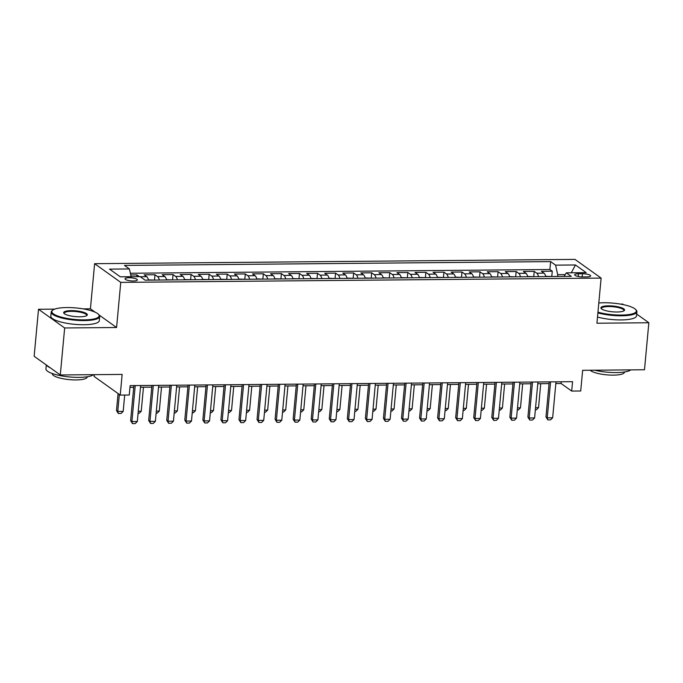 <?xml version="1.0" encoding="UTF-8"?>
<svg xmlns="http://www.w3.org/2000/svg" width="683" height="683" viewBox="0 0 683 683"><rect width="100%" height="100%" fill="white"/><g stroke="black" fill="none" stroke-linecap="round" stroke-linejoin="round"><path stroke-width="1.02" d="M133.441 280.986A6.232 1.52 5.3 0 0 137.385 279.945A6.232 1.52 5.3 0 0 128.925 277.75A6.232 1.52 5.3 0 0 124.98 278.792A6.232 1.52 5.3 0 0 133.441 280.986M94.245 374.668L94.083 376.41L120.234 395.107L129.258 395.022L130.129 385.622L572.567 381.677L571.688 391.077L580.721 391L582.642 370.314L644.487 369.759L648.85 322.752L636.701 314.069M54.691 309.126L38.513 309.271L34.15 356.278L60.3 374.976L64.663 327.968L116.58 327.507L120.763 282.378L94.613 263.681L90.429 308.81L83.13 308.878M120.763 282.378L601.117 278.092L574.966 259.395L94.613 263.681M623.596 304.703L622.7 304.063L620.369 304.08M38.513 309.271L64.663 327.968M545.768 276.589A7.786 2.911 -90.5 0 0 544.018 273.14L541.44 271.296L552.274 271.202L551.779 276.504M538.545 276.658A7.786 2.911 -90.5 0 0 536.795 273.209L534.217 271.364L533.722 276.666M534.217 271.364L523.383 271.458L525.961 273.302A7.786 2.911 -90.5 0 1 527.711 276.752M509.655 276.914A7.786 2.911 -90.5 0 0 507.896 273.465L505.318 271.621L516.152 271.518L515.665 276.828M491.598 277.076A7.786 2.911 -90.5 0 0 489.839 273.627L487.261 271.783L498.095 271.68L497.608 276.991M473.532 277.238A7.786 2.911 -90.5 0 0 471.782 273.781L469.204 271.936L480.038 271.843L479.543 277.153M455.476 277.392A7.786 2.911 -90.5 0 0 453.725 273.943L451.147 272.099L461.981 272.005L461.486 277.315M437.419 277.554A7.786 2.911 -90.5 0 0 435.669 274.105L433.09 272.261L443.924 272.167L443.429 277.477M419.362 277.716A7.786 2.911 -90.5 0 0 417.612 274.267L415.025 272.423L425.868 272.329L425.372 277.639M401.305 277.879A7.786 2.911 -90.5 0 0 399.546 274.429L396.968 272.585L407.802 272.491L407.316 277.793M383.24 278.041A7.786 2.911 -90.5 0 0 381.49 274.592L378.911 272.748L389.745 272.654L389.25 277.955M365.183 278.203A7.786 2.911 -90.5 0 0 363.433 274.754L360.855 272.91L371.689 272.807L371.193 278.118M347.126 278.365A7.786 2.911 -90.5 0 0 345.376 274.916L342.798 273.072L353.632 272.969L353.137 278.28M329.069 278.527A7.786 2.911 -90.5 0 0 327.319 275.07L324.732 273.226L335.575 273.132L335.08 278.442M311.013 278.681A7.786 2.911 -90.5 0 0 309.254 275.232L306.676 273.388L317.51 273.294L317.023 278.604M292.956 278.843A7.786 2.911 -90.5 0 0 291.197 275.394L288.619 273.55L299.453 273.456L298.966 278.766M274.89 279.006A7.786 2.911 -90.5 0 0 273.14 275.556L270.562 273.712L281.396 273.618L280.901 278.929M256.834 279.168A7.786 2.911 -90.5 0 0 255.083 275.719L252.505 273.874L263.339 273.781L262.844 279.082M238.777 279.33A7.786 2.911 -90.5 0 0 237.027 275.881L234.448 274.037L245.282 273.934L244.787 279.245M220.72 279.492A7.786 2.911 -90.5 0 0 218.97 276.043L216.383 274.199L227.217 274.096L226.73 279.407M202.663 279.654A7.786 2.911 -90.5 0 0 200.904 276.205L198.326 274.361L209.16 274.259L208.674 279.569M184.598 279.817A7.786 2.911 -90.5 0 0 182.848 276.359L180.269 274.515L191.103 274.421L190.608 279.731M166.541 279.97A7.786 2.911 -90.5 0 0 164.791 276.521L162.213 274.677L173.047 274.583L172.551 279.893M148.484 280.132A7.786 2.911 -90.5 0 0 146.734 276.683L144.156 274.839L154.99 274.745L154.495 280.056M582.437 273.755L578.467 273.789A6.036 1.468 5.3 0 0 574.651 274.797A6.036 1.468 5.3 0 0 582.847 276.922L586.817 276.888A6.036 1.468 5.3 0 0 590.641 275.881A6.036 1.468 5.3 0 0 582.437 273.755L582.147 276.922M565.174 274.626L557.712 274.686L555.586 265.149L550.635 261.606L124.46 265.414L129.403 268.948L109.545 269.128L120.285 276.803L140.152 276.632L145.095 280.167L571.278 276.359L566.327 272.824L564.021 276.427M555.586 265.149L575.445 264.97L586.193 272.645L566.327 272.824M552.274 271.202L549.9 269.503L130.368 273.251M139.349 276.632L136.933 274.908L130.752 274.959M154.99 274.745L157.568 276.589A7.786 2.911 89.5 0 1 159.318 280.039M173.047 274.583L175.625 276.427A7.786 2.911 89.5 0 1 177.375 279.876M191.103 274.421L193.682 276.265A7.786 2.911 89.5 0 1 195.44 279.714M209.16 274.259L211.739 276.103A7.786 2.911 89.5 0 1 213.497 279.552M227.217 274.096L229.804 275.941A7.786 2.911 89.5 0 1 231.554 279.39M245.282 273.934L247.861 275.778A7.786 2.911 89.5 0 1 249.611 279.236M263.339 273.781L265.918 275.625A7.786 2.911 89.5 0 1 267.668 279.074M281.396 273.618L283.974 275.462A7.786 2.911 89.5 0 1 285.725 278.912M299.453 273.456L302.031 275.3A7.786 2.911 89.5 0 1 303.79 278.749M317.51 273.294L320.096 275.138A7.786 2.911 89.5 0 1 321.847 278.587M335.575 273.132L338.153 274.976A7.786 2.911 89.5 0 1 339.903 278.425M353.632 272.969L356.21 274.814A7.786 2.911 89.5 0 1 357.96 278.263M371.689 272.807L374.267 274.651A7.786 2.911 89.5 0 1 376.017 278.101M389.745 272.654L392.324 274.498A7.786 2.911 89.5 0 1 394.082 277.947M407.802 272.491L410.381 274.335A7.786 2.911 89.5 0 1 412.139 277.785M425.868 272.329L428.446 274.173A7.786 2.911 89.5 0 1 430.196 277.622M443.924 272.167L446.503 274.011A7.786 2.911 89.5 0 1 448.253 277.46M461.981 272.005L464.56 273.849A7.786 2.911 89.5 0 1 466.31 277.298M480.038 271.843L482.616 273.687A7.786 2.911 89.5 0 1 484.375 277.136M498.095 271.68L500.673 273.524A7.786 2.911 89.5 0 1 502.432 276.974M516.152 271.518L518.739 273.362A7.786 2.911 89.5 0 1 520.489 276.811M557.55 276.487L557.712 274.686M120.234 395.107L122.146 374.421L60.3 374.976M601.117 278.092L596.933 323.221L648.85 322.752M555.834 383.547L561.093 383.496L571.688 391.077M129.975 387.346L133.714 387.312M140.493 387.252L151.78 387.15M158.55 387.09L169.836 386.988M176.607 386.928L187.893 386.826M194.672 386.766L205.95 386.663M212.729 386.604L224.007 386.51M230.786 386.45L242.072 386.347M248.843 386.288L260.129 386.185M266.899 386.126L278.186 386.023M284.956 385.963L296.243 385.861M303.021 385.801L314.3 385.699M321.078 385.639L332.356 385.536M339.135 385.477L350.422 385.383M357.192 385.314L368.478 385.221M375.249 385.161L386.535 385.058M393.314 384.999L404.592 384.896M411.371 384.836L422.649 384.734M429.428 384.674L440.714 384.572M447.485 384.512L458.771 384.409M465.541 384.35L476.828 384.247M483.607 384.188L494.885 384.094M501.663 384.025L512.942 383.931M519.72 383.872L531.007 383.769M537.777 383.709L549.064 383.607M561.247 381.78L561.093 383.496M549.9 269.503L550.635 261.606M136.933 274.908L136.762 276.658M129.403 268.948L131.136 276.709M571.304 272.782L575.445 264.97M116.58 327.507L99.035 314.965A24.34 5.934 -174.7 0 1 99.675 316.519A24.34 5.934 -174.7 0 1 84.282 320.592A24.34 5.934 -174.7 0 1 51.208 312.029A24.34 5.934 -174.7 0 1 52.13 310.611L52.736 310.142A23.751 5.788 5.3 0 0 59.592 316.622A23.751 5.788 5.3 0 0 84.12 319.875A23.751 5.788 5.3 0 0 98.523 314.385A23.751 5.788 5.3 0 0 66.874 307.546A23.751 5.788 5.3 0 0 52.736 310.142M95.159 312.191L90.429 308.81M555.996 381.823L552.658 417.791L550.549 419.874L547.843 419.9L547.245 417.842L545.973 416.937L549.217 381.882M552.658 417.791L547.245 417.842L550.575 381.874M547.843 419.9L545.973 416.937M551.873 276.538L545.7 276.316M535.549 407.717L538.52 407.691L540.748 383.684M538.52 407.691L536.411 409.766L535.361 409.774M597.958 312.165A23.751 5.788 5.3 0 0 621.359 315.076A23.751 5.788 5.3 0 0 635.762 309.595A23.751 5.788 5.3 0 0 604.114 302.757A23.751 5.788 5.3 0 0 598.803 303.004M635.762 309.595L636.274 310.176A24.34 5.934 -174.7 0 1 636.915 311.73A24.34 5.934 -174.7 0 1 621.521 315.794A24.34 5.934 -174.7 0 1 597.89 312.908M617.048 311.994A11.876 2.894 -174.7 0 1 601.219 308.579A11.876 2.894 -174.7 0 1 608.425 305.839A11.876 2.894 -174.7 0 1 620.685 307.461A11.876 2.894 -174.7 0 1 624.117 310.705A11.876 2.894 -174.7 0 1 617.048 311.994M623.75 310.936A11.295 2.749 5.3 0 0 623.929 310.526A11.295 2.749 5.3 0 0 608.587 306.547A11.295 2.749 5.3 0 0 601.441 308.434A11.295 2.749 5.3 0 0 601.535 308.878M630.785 369.887A24.34 5.934 -174.7 0 1 616.245 372.577A24.34 5.934 -174.7 0 1 594.62 370.203M624.484 371.979L624.458 372.209A17.527 4.269 -174.7 0 1 613.377 375.138A17.527 4.269 -174.7 0 1 590.172 370.246M636.915 311.73L636.53 315.862A24.34 5.934 -174.7 0 1 621.137 319.934A24.34 5.934 -174.7 0 1 597.505 317.04M79.809 316.792A11.876 2.894 -174.7 0 1 63.98 313.369A11.876 2.894 -174.7 0 1 71.186 310.628A11.876 2.894 -174.7 0 1 83.446 312.251A11.876 2.894 -174.7 0 1 86.878 315.495A11.876 2.894 -174.7 0 1 79.809 316.792M86.519 315.725A11.295 2.749 5.3 0 0 86.69 315.315A11.295 2.749 5.3 0 0 71.348 311.346A11.295 2.749 5.3 0 0 64.202 313.232A11.295 2.749 5.3 0 0 64.296 313.668M93.545 374.677A24.34 5.934 -174.7 0 1 79.015 377.375A24.34 5.934 -174.7 0 1 45.94 368.811L46.299 364.97M87.245 376.777L87.228 376.999A17.527 4.269 -174.7 0 1 76.137 379.927A17.527 4.269 -174.7 0 1 52.326 373.763L52.352 373.541M99.675 316.519L99.3 320.66A24.34 5.934 -174.7 0 1 83.898 324.724A24.34 5.934 -174.7 0 1 50.824 316.161L51.208 312.029M50.337 367.855A24.34 5.934 -174.7 0 1 46.709 365.26M537.939 381.985L534.601 417.953L532.492 420.036L529.777 420.054L529.18 418.005L527.908 417.091L531.161 382.045M534.601 417.953L529.18 418.005L532.518 382.036M529.777 420.054L527.908 417.091M519.883 382.147L516.544 418.116L514.427 420.199L511.721 420.216L511.123 418.167L509.851 417.253L513.104 382.207M516.544 418.116L511.123 418.167L514.461 382.198M511.721 420.216L509.851 417.253M501.817 382.309L498.488 418.278L496.37 420.352L493.664 420.378L493.066 418.329L491.794 417.415L495.047 382.369M498.488 418.278L493.066 418.329L496.404 382.352M493.664 420.378L491.794 417.415M483.76 382.471L480.422 418.44L478.313 420.515L475.607 420.54L475.009 418.491L473.737 417.578L476.99 382.531M480.422 418.44L475.009 418.491L478.348 382.514M475.607 420.54L473.737 417.578M533.807 276.7L527.643 276.478M517.492 407.879L520.463 407.853L522.691 383.837M520.463 407.853L518.354 409.928L517.304 409.937M515.75 276.854L509.586 276.641M499.435 408.041L502.406 408.016L504.635 384M502.406 408.016L500.298 410.09L499.239 410.099M497.694 277.016L491.529 276.803M481.378 408.203L484.349 408.178L486.578 384.162M484.349 408.178L482.241 410.252L481.182 410.261M479.637 277.178L473.473 276.965M463.313 408.357L466.293 408.332L468.521 384.324M466.293 408.332L464.175 410.415L463.125 410.423M465.704 382.625L462.365 418.602L460.257 420.677L457.55 420.702L456.953 418.645L455.681 417.74L458.925 382.693M462.365 418.602L456.953 418.645L460.291 382.676M457.55 420.702L455.681 417.74M461.58 277.341L455.407 277.127M445.256 408.519L448.236 408.494L450.456 384.486M448.236 408.494L446.119 410.577L445.068 410.585M447.647 382.787L444.309 418.764L442.2 420.839L439.485 420.865L438.887 418.807L437.615 417.902L440.868 382.847M444.309 418.764L438.887 418.807L442.225 382.839M439.485 420.865L437.615 417.902M443.515 277.503L437.351 277.289M427.199 408.682L430.17 408.656L432.399 384.649M430.17 408.656L428.062 410.731L427.012 410.748M429.59 382.95L426.252 418.927L424.143 421.001L421.428 421.027L420.83 418.969L419.558 418.064L422.811 383.009M426.252 418.927L420.83 418.969L424.169 383.001M421.428 421.027L419.558 418.064M425.458 277.665L419.294 277.452M409.143 408.844L412.114 408.818L414.342 384.811M412.114 408.818L410.005 410.893L408.955 410.901M411.533 383.112L408.195 419.08L406.078 421.163L403.371 421.189L402.774 419.131L401.502 418.227L404.754 383.172M408.195 419.08L402.774 419.131L406.112 383.163M403.371 421.189L401.502 418.227M407.401 277.827L401.237 277.605M391.086 409.006L394.057 408.98L396.285 384.973M394.057 408.98L391.948 411.055L390.889 411.064M393.468 383.274L390.13 419.242L388.021 421.326L385.314 421.343L384.717 419.294L383.445 418.38L386.698 383.334M390.13 419.242L384.717 419.294L388.055 383.325M385.314 421.343L383.445 418.38M389.344 277.99L383.18 277.768M373.029 409.168L376 409.143L378.228 385.127M376 409.143L373.891 411.217L372.833 411.226M375.411 383.436L372.073 419.405L369.964 421.488L367.258 421.505L366.66 419.456L365.388 418.542L368.641 383.496M372.073 419.405L366.66 419.456L369.998 383.487M367.258 421.505L365.388 418.542M371.287 278.143L365.115 277.93M354.964 409.33L357.943 409.305L360.172 385.289M357.943 409.305L355.826 411.379L354.776 411.388M357.354 383.598L354.016 419.567L351.907 421.642L349.201 421.667L348.603 419.618L347.331 418.705L350.575 383.658M354.016 419.567L348.603 419.618L351.933 383.641M349.201 421.667L347.331 418.705M353.222 278.305L347.058 278.092M336.907 409.493L339.878 409.459L342.106 385.451M339.878 409.459L337.769 411.542L336.719 411.55M339.297 383.761L335.959 419.729L333.85 421.804L331.135 421.829L330.538 419.78L329.266 418.867L332.519 383.82M335.959 419.729L330.538 419.78L333.876 383.803M331.135 421.829L329.266 418.867M335.165 278.468L329.001 278.254M318.85 409.646L321.821 409.621L324.049 385.613M321.821 409.621L319.712 411.704L318.662 411.712M321.241 383.914L317.902 419.891L315.785 421.966L313.079 421.992L312.481 419.934L311.209 419.029L314.462 383.983M317.902 419.891L312.481 419.934L315.819 383.966M313.079 421.992L311.209 419.029M317.108 278.63L310.944 278.416M300.793 409.809L303.764 409.783L305.993 385.775M303.764 409.783L301.655 411.866L300.597 411.875M303.175 384.077L299.846 420.054L297.728 422.128L295.022 422.154L294.424 420.096L293.152 419.191L296.405 384.136M299.846 420.054L294.424 420.096L297.762 384.128M295.022 422.154L293.152 419.191M299.052 278.792L292.887 278.579M282.736 409.971L285.707 409.945L287.936 385.938M285.707 409.945L283.599 412.02L282.54 412.037M285.118 384.239L281.78 420.216L279.671 422.29L276.965 422.316L276.367 420.258L275.095 419.353L278.348 384.298M281.78 420.216L276.367 420.258L279.706 384.29M276.965 422.316L275.095 419.353M280.995 278.954L274.831 278.741M264.671 410.133L267.651 410.107L269.879 386.1M267.651 410.107L265.533 412.182L264.483 412.19M267.062 384.401L263.723 420.369L261.615 422.453L258.908 422.478L258.311 420.421L257.039 419.516L260.283 384.461M263.723 420.369L258.311 420.421L261.64 384.452M258.908 422.478L257.039 419.516M262.938 279.116L256.765 278.895M246.614 410.295L249.594 410.27L251.814 386.262M249.594 410.27L247.477 412.344L246.426 412.353M249.005 384.563L245.667 420.532L243.558 422.615L240.843 422.632L240.245 420.583L238.973 419.669L242.226 384.623M245.667 420.532L240.245 420.583L243.583 384.614M240.843 422.632L238.973 419.669M244.873 279.279L238.709 279.057M228.557 410.457L231.528 410.432L233.757 386.416M231.528 410.432L229.42 412.506L228.37 412.515M230.948 384.725L227.61 420.694L225.501 422.768L222.786 422.794L222.188 420.745L220.916 419.832L224.169 384.785M227.61 420.694L222.188 420.745L225.527 384.768M222.786 422.794L220.916 419.832M226.816 279.432L220.652 279.219M210.501 410.62L213.472 410.594L215.7 386.578M213.472 410.594L211.363 412.669L210.304 412.677M212.883 384.888L209.553 420.856L207.436 422.931L204.729 422.956L204.132 420.907L202.86 419.994L206.112 384.947M209.553 420.856L204.132 420.907L207.47 384.93M204.729 422.956L202.86 419.994M208.759 279.595L202.595 279.381M192.444 410.782L195.415 410.748L197.643 386.74M195.415 410.748L193.306 412.831L192.247 412.839M194.826 385.05L191.488 421.018L189.379 423.093L186.672 423.119L186.075 421.07L184.803 420.156L188.056 385.11M191.488 421.018L186.075 421.07L189.413 385.092M186.672 423.119L184.803 420.156M190.702 279.757L184.538 279.543M174.378 410.935L177.358 410.91L179.586 386.902M177.358 410.91L175.241 412.993L174.191 413.002M176.769 385.203L173.431 421.18L171.322 423.255L168.616 423.281L168.018 421.223L166.746 420.318L169.999 385.272M173.431 421.18L168.018 421.223L171.356 385.255M168.616 423.281L166.746 420.318M172.645 279.919L166.473 279.706M156.322 411.098L159.301 411.072L161.521 387.065M159.301 411.072L157.184 413.155L156.134 413.164M158.712 385.366L155.374 421.343L153.265 423.417L150.55 423.443L149.953 421.385L148.681 420.48L151.933 385.425M155.374 421.343L149.953 421.385L153.291 385.417M150.55 423.443L148.681 420.48M154.58 280.081L148.416 279.868M138.265 411.26L141.236 411.234L143.464 387.227M141.236 411.234L139.127 413.309L138.077 413.326M140.655 385.528L137.317 421.505L135.208 423.58L132.493 423.605L131.896 421.548L130.624 420.643L133.877 385.588M137.317 421.505L131.896 421.548L135.234 385.579M132.493 423.605L130.624 420.643M118.065 393.562L116.494 410.534L117.766 411.448L123.179 411.397L124.699 395.064M123.179 411.397L121.07 413.471L118.364 413.497L116.494 410.534M119.337 394.467L117.766 411.448L118.364 413.497M536.795 273.209L544.018 273.14M140.305 276.743L146.734 276.683M157.568 276.589L164.791 276.521M175.625 276.427L182.848 276.359M193.682 276.265L200.904 276.205M211.739 276.103L218.97 276.043M229.804 275.941L237.027 275.881M247.861 275.778L255.083 275.719M265.918 275.625L273.14 275.556M283.974 275.462L291.197 275.394M302.031 275.3L309.254 275.232M320.096 275.138L327.319 275.07M338.153 274.976L345.376 274.916M356.21 274.814L363.433 274.754M374.267 274.651L381.49 274.592M392.324 274.498L399.546 274.429M410.381 274.335L417.612 274.267M428.446 274.173L435.669 274.105M446.503 274.011L453.725 273.943M464.56 273.849L471.782 273.781M482.616 273.687L489.839 273.627M500.673 273.524L507.896 273.465M518.739 273.362L525.961 273.302M578.219 276.495L578.467 273.789M98.523 314.385L99.044 314.965"/></g></svg>
